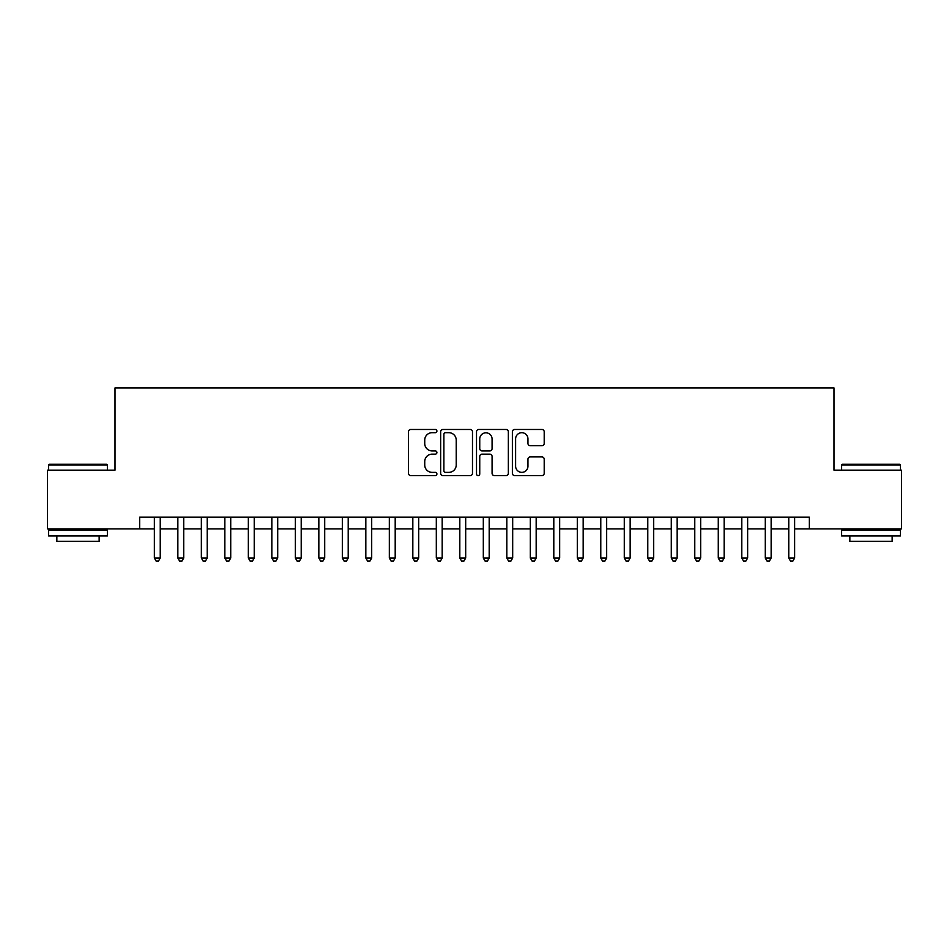 <?xml version="1.0" encoding="UTF-8"?>
<svg xmlns="http://www.w3.org/2000/svg" width="949" height="949" viewBox="0 0 949 949"><rect width="100%" height="100%" fill="white"/><g stroke="black" fill="none" stroke-linecap="round" stroke-linejoin="round"><path stroke-width="1.42" d="M436.908 431.083A1.613 1.613 0 0 0 435.294 429.47L410.787 429.47A2.301 2.301 0 0 0 408.485 431.771L408.485 473.29A2.301 2.301 0 0 0 410.787 475.591L435.294 475.591A1.613 1.613 0 0 0 436.908 473.978A1.613 1.613 0 0 0 435.294 472.365L432.115 472.365A7.378 7.378 0 0 1 424.737 464.986L424.737 461.522A7.378 7.378 0 0 1 432.115 454.144L435.294 454.144A1.613 1.613 0 0 0 436.908 452.531A1.613 1.613 0 0 0 435.294 450.917L432.115 450.917A7.378 7.378 0 0 1 424.737 443.539L424.737 440.075A7.378 7.378 0 0 1 432.115 432.697L435.294 432.697A1.613 1.613 0 0 0 436.908 431.083M541.903 445.722A2.301 2.301 0 0 0 544.204 443.42L544.204 431.771A2.301 2.301 0 0 0 541.903 429.47L514.69 429.47A2.301 2.301 0 0 0 512.377 431.771L512.377 473.29A2.301 2.301 0 0 0 514.69 475.591L541.903 475.591A2.301 2.301 0 0 0 544.204 473.29L544.204 459.221A2.301 2.301 0 0 0 541.903 456.908L530.254 456.908A2.301 2.301 0 0 0 527.952 459.221L527.952 466.196A6.169 6.169 0 0 1 521.784 472.365A6.169 6.169 0 0 1 515.615 466.196L515.615 438.865A6.169 6.169 0 0 1 521.784 432.697A6.169 6.169 0 0 1 527.952 438.865L527.952 443.42A2.301 2.301 0 0 0 530.254 445.722L541.903 445.722M139.669 528.89L47.45 528.89L47.45 470.158L115.007 470.158L115.007 387.916L833.993 387.916L833.993 470.158L901.55 470.158L901.55 528.89L809.331 528.89L809.331 517.146L139.669 517.146L139.669 528.89L154.355 528.89M472.483 431.771A2.301 2.301 0 0 0 470.17 429.47L442.958 429.47A2.301 2.301 0 0 0 440.656 431.771L440.656 473.29A2.301 2.301 0 0 0 442.958 475.591L470.17 475.591A2.301 2.301 0 0 0 472.483 473.29L472.483 431.771M478.83 429.47L506.042 429.47A2.301 2.301 0 0 1 508.344 431.771L508.344 473.29A2.301 2.301 0 0 1 506.042 475.591L494.393 475.591A2.301 2.301 0 0 1 492.08 473.29L492.08 456.457A2.301 2.301 0 0 0 489.779 454.144L482.056 454.144A2.301 2.301 0 0 0 479.743 456.457L479.743 473.978A1.613 1.613 0 0 1 478.13 475.591A1.613 1.613 0 0 1 476.517 473.978L476.517 431.771A2.301 2.301 0 0 1 478.83 429.47M160.239 528.89L177.854 528.89M183.726 528.89L201.354 528.89M207.226 528.89L224.854 528.89M230.726 528.89L248.341 528.89M254.225 528.89L271.841 528.89M277.713 528.89L295.341 528.89M301.213 528.89L318.84 528.89M324.712 528.89L342.328 528.89M348.212 528.89L365.828 528.89M371.7 528.89L389.327 528.89M395.199 528.89L412.827 528.89M418.699 528.89L436.315 528.89M442.187 528.89L459.814 528.89M465.686 528.89L483.314 528.89M489.186 528.89L506.813 528.89M512.685 528.89L530.301 528.89M536.173 528.89L553.801 528.89M559.673 528.89L577.3 528.89M583.172 528.89L600.788 528.89M606.672 528.89L624.288 528.89M630.16 528.89L647.787 528.89M653.659 528.89L671.287 528.89M677.159 528.89L694.775 528.89M700.659 528.89L718.274 528.89M724.146 528.89L741.774 528.89M747.646 528.89L765.274 528.89M771.146 528.89L788.761 528.89M794.645 528.89L809.331 528.89M445.496 432.697A1.613 1.613 0 0 0 443.883 434.31L443.883 470.751A1.613 1.613 0 0 0 445.496 472.365L448.841 472.365A7.378 7.378 0 0 0 456.22 464.986L456.22 440.075A7.378 7.378 0 0 0 448.841 432.697L445.496 432.697M492.08 438.984A6.169 6.169 0 0 0 485.912 432.815A6.169 6.169 0 0 0 479.743 438.984L479.743 448.604A2.301 2.301 0 0 0 482.056 450.917L489.779 450.917A2.301 2.301 0 0 0 492.08 448.604L492.08 438.984M160.239 517.146L160.239 558.036L154.355 558.036L154.355 517.146M160.239 558.036L158.471 561.084L156.122 561.084L154.355 558.036M49.324 464.275L106.656 464.275L107.367 464.986L48.624 464.986L49.324 464.275M77.996 535.948L48.624 535.948L48.624 530.064L107.367 530.064L107.367 535.948L77.996 535.948M99.147 535.948L99.147 541.345L56.845 541.345L56.845 535.948M842.344 464.275L899.676 464.275L900.376 464.986L841.633 464.986L842.344 464.275M871.004 535.948L841.633 535.948L841.633 530.064L900.376 530.064L900.376 535.948L871.004 535.948M892.155 535.948L892.155 541.345L849.853 541.345L849.853 535.948M183.726 517.146L183.726 558.036L177.854 558.036L177.854 517.146M183.726 558.036L181.971 561.084L179.622 561.084L177.854 558.036M207.226 517.146L207.226 558.036L201.354 558.036L201.354 517.146M207.226 558.036L205.458 561.084L203.11 561.084L201.354 558.036M230.726 517.146L230.726 558.036L224.854 558.036L224.854 517.146M230.726 558.036L228.958 561.084L226.609 561.084L224.854 558.036M254.225 517.146L254.225 558.036L248.341 558.036L248.341 517.146M254.225 558.036L252.458 561.084L250.109 561.084L248.341 558.036M277.713 517.146L277.713 558.036L271.841 558.036L271.841 517.146M277.713 558.036L275.957 561.084L273.609 561.084L271.841 558.036M301.213 517.146L301.213 558.036L295.341 558.036L295.341 517.146M301.213 558.036L299.445 561.084L297.096 561.084L295.341 558.036M324.712 517.146L324.712 558.036L318.84 558.036L318.84 517.146M324.712 558.036L322.945 561.084L320.596 561.084L318.84 558.036M348.212 517.146L348.212 558.036L342.328 558.036L342.328 517.146M348.212 558.036L346.444 561.084L344.096 561.084L342.328 558.036M371.7 517.146L371.7 558.036L365.828 558.036L365.828 517.146M371.7 558.036L369.944 561.084L367.595 561.084L365.828 558.036M395.199 517.146L395.199 558.036L389.327 558.036L389.327 517.146M395.199 558.036L393.432 561.084L391.083 561.084L389.327 558.036M418.699 517.146L418.699 558.036L412.827 558.036L412.827 517.146M418.699 558.036L416.931 561.084L414.583 561.084L412.827 558.036M442.187 517.146L442.187 558.036L436.315 558.036L436.315 517.146M442.187 558.036L440.431 561.084L438.082 561.084L436.315 558.036M465.686 517.146L465.686 558.036L459.814 558.036L459.814 517.146M465.686 558.036L463.931 561.084L461.582 561.084L459.814 558.036M489.186 517.146L489.186 558.036L483.314 558.036L483.314 517.146M489.186 558.036L487.418 561.084L485.069 561.084L483.314 558.036M512.685 517.146L512.685 558.036L506.813 558.036L506.813 517.146M512.685 558.036L510.918 561.084L508.569 561.084L506.813 558.036M536.173 517.146L536.173 558.036L530.301 558.036L530.301 517.146M536.173 558.036L534.417 561.084L532.069 561.084L530.301 558.036M559.673 517.146L559.673 558.036L553.801 558.036L553.801 517.146M559.673 558.036L557.917 561.084L555.568 561.084L553.801 558.036M583.172 517.146L583.172 558.036L577.3 558.036L577.3 517.146M583.172 558.036L581.405 561.084L579.056 561.084L577.3 558.036M606.672 517.146L606.672 558.036L600.788 558.036L600.788 517.146M606.672 558.036L604.904 561.084L602.556 561.084L600.788 558.036M630.16 517.146L630.16 558.036L624.288 558.036L624.288 517.146M630.16 558.036L628.404 561.084L626.055 561.084L624.288 558.036M653.659 517.146L653.659 558.036L647.787 558.036L647.787 517.146M653.659 558.036L651.904 561.084L649.555 561.084L647.787 558.036M677.159 517.146L677.159 558.036L671.287 558.036L671.287 517.146M677.159 558.036L675.391 561.084L673.043 561.084L671.287 558.036M700.659 517.146L700.659 558.036L694.775 558.036L694.775 517.146M700.659 558.036L698.891 561.084L696.542 561.084L694.775 558.036M724.146 517.146L724.146 558.036L718.274 558.036L718.274 517.146M724.146 558.036L722.391 561.084L720.042 561.084L718.274 558.036M747.646 517.146L747.646 558.036L741.774 558.036L741.774 517.146M747.646 558.036L745.89 561.084L743.541 561.084L741.774 558.036M771.146 517.146L771.146 558.036L765.274 558.036L765.274 517.146M771.146 558.036L769.378 561.084L767.029 561.084L765.274 558.036M794.645 517.146L794.645 558.036L788.761 558.036L788.761 517.146M794.645 558.036L792.878 561.084L790.529 561.084L788.761 558.036M48.624 470.158L48.624 464.986M62.017 530.064L62.017 528.89M93.975 530.064L93.975 528.89M107.367 470.158L107.367 464.986M841.633 470.158L841.633 464.986M855.025 530.064L855.025 528.89M886.983 530.064L886.983 528.89M900.376 470.158L900.376 464.986"/></g></svg>
